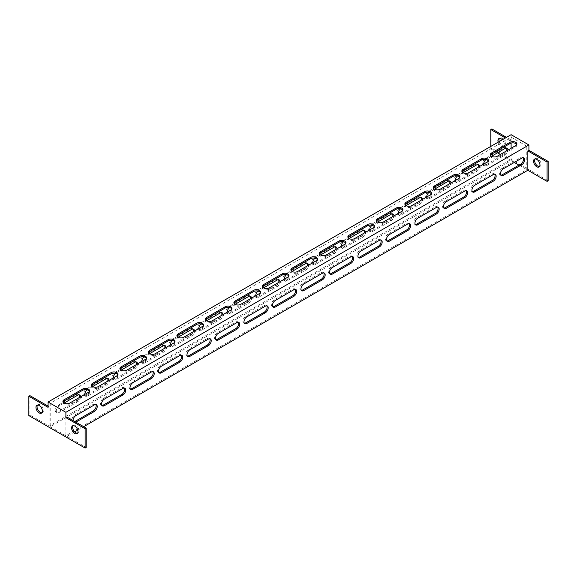 <?xml version="1.0" encoding="UTF-8"?>
<svg xmlns="http://www.w3.org/2000/svg" width="577" height="577" viewBox="0 0 577 577"><rect width="100%" height="100%" fill="white"/><g stroke="black" fill="none" stroke-linecap="round" stroke-linejoin="round"><path stroke-width="0.43" stroke-dasharray="2.88 2.16" d="M37.512 405.083A4.537 2.618 60 0 1 37.981 404.665A4.537 2.618 60 0 1 40.246 404.888A4.537 2.618 60 0 1 43.21 408.884A4.537 2.618 60 0 1 42.518 412.519A4.537 2.618 60 0 1 41.919 412.714M498.16 142.158A4.537 2.618 -120 0 0 501.132 146.197A4.537 2.618 -120 0 0 503.404 146.428A4.537 2.618 -120 0 0 502.329 139.757M499.228 141.545A4.537 2.618 -120 0 0 502.206 145.584A4.537 2.618 -120 0 0 504.471 145.808A4.537 2.618 -120 0 0 505.163 142.173A4.537 2.618 -120 0 0 502.206 138.184A4.537 2.618 -120 0 0 499.934 137.953A4.537 2.618 -120 0 0 499.466 138.379M73.128 425.646A4.537 2.618 60 0 1 73.596 425.227A4.537 2.618 60 0 1 75.868 425.451A4.537 2.618 60 0 1 78.825 429.447A4.537 2.618 60 0 1 78.133 433.082A4.537 2.618 60 0 1 77.534 433.277M539.488 166.573A4.537 2.618 -120 0 0 540.086 166.371A4.537 2.618 -120 0 0 540.786 162.743A4.537 2.618 -120 0 0 537.822 158.747A4.537 2.618 -120 0 0 535.557 158.524A4.537 2.618 -120 0 0 535.081 158.942M63.073 402.01A4.032 2.33 0 0 0 62.929 402.623A4.032 2.33 0 0 0 64.112 404.275A4.032 2.33 0 0 0 69.81 404.275L88.331 393.579A4.032 2.33 0 0 0 89.514 391.934A4.032 2.33 0 0 0 89.37 391.314M91.57 385.559A4.032 2.33 0 0 0 91.426 386.179A4.032 2.33 0 0 0 92.608 387.823A4.032 2.33 0 0 0 98.306 387.823L116.828 377.127A4.032 2.33 0 0 0 118.004 375.483A4.032 2.33 0 0 0 117.859 374.87M120.059 369.107A4.032 2.33 0 0 0 119.915 369.727A4.032 2.33 0 0 0 121.098 371.372A4.032 2.33 0 0 0 126.796 371.372L145.317 360.675A4.032 2.33 0 0 0 146.5 359.031A4.032 2.33 0 0 0 146.356 358.418M148.556 352.655A4.032 2.33 0 0 0 148.412 353.275A4.032 2.33 0 0 0 149.594 354.92A4.032 2.33 0 0 0 155.292 354.92L173.814 344.224A4.032 2.33 0 0 0 174.99 342.579A4.032 2.33 0 0 0 174.845 341.966M177.052 336.203A4.032 2.33 0 0 0 176.908 336.824A4.032 2.33 0 0 0 178.084 338.468A4.032 2.33 0 0 0 183.782 338.468L202.303 327.779A4.032 2.33 0 0 0 203.486 326.128A4.032 2.33 0 0 0 203.342 325.515M205.542 319.759A4.032 2.33 0 0 0 205.398 320.372A4.032 2.33 0 0 0 206.58 322.016A4.032 2.33 0 0 0 212.278 322.016L230.8 311.328A4.032 2.33 0 0 0 231.983 309.683A4.032 2.33 0 0 0 231.839 309.063M234.038 303.307A4.032 2.33 0 0 0 233.894 303.92A4.032 2.33 0 0 0 235.077 305.565A4.032 2.33 0 0 0 240.775 305.565L259.297 294.876A4.032 2.33 0 0 0 260.472 293.231A4.032 2.33 0 0 0 260.328 292.611M262.535 286.856A4.032 2.33 0 0 0 262.391 287.469A4.032 2.33 0 0 0 263.566 289.12A4.032 2.33 0 0 0 269.264 289.12L287.786 278.424A4.032 2.33 0 0 0 288.969 276.78A4.032 2.33 0 0 0 288.825 276.159M291.024 270.404A4.032 2.33 0 0 0 290.88 271.024A4.032 2.33 0 0 0 292.063 272.669A4.032 2.33 0 0 0 297.761 272.669L316.283 261.972A4.032 2.33 0 0 0 317.458 260.328A4.032 2.33 0 0 0 317.314 259.708M319.521 253.952A4.032 2.33 0 0 0 319.377 254.572A4.032 2.33 0 0 0 320.552 256.217A4.032 2.33 0 0 0 326.257 256.217L344.772 245.521A4.032 2.33 0 0 0 345.955 243.876A4.032 2.33 0 0 0 345.811 243.263M348.01 237.5A4.032 2.33 0 0 0 347.866 238.121A4.032 2.33 0 0 0 349.049 239.765A4.032 2.33 0 0 0 354.747 239.765L373.269 229.069A4.032 2.33 0 0 0 374.451 227.425A4.032 2.33 0 0 0 374.307 226.811M376.507 221.049A4.032 2.33 0 0 0 376.363 221.669A4.032 2.33 0 0 0 377.546 223.313A4.032 2.33 0 0 0 383.243 223.313L401.765 212.617A4.032 2.33 0 0 0 402.941 210.973A4.032 2.33 0 0 0 402.796 210.36M405.004 204.604A4.032 2.33 0 0 0 404.859 205.217A4.032 2.33 0 0 0 406.035 206.862A4.032 2.33 0 0 0 411.733 206.862L430.254 196.173A4.032 2.33 0 0 0 431.437 194.528A4.032 2.33 0 0 0 431.293 193.908M433.493 188.152A4.032 2.33 0 0 0 433.349 188.766A4.032 2.33 0 0 0 434.531 190.41A4.032 2.33 0 0 0 440.229 190.41L458.751 179.721A4.032 2.33 0 0 0 459.934 178.077A4.032 2.33 0 0 0 459.79 177.456M461.989 171.701A4.032 2.33 0 0 0 461.845 172.314A4.032 2.33 0 0 0 463.028 173.958A4.032 2.33 0 0 0 468.726 173.958L487.248 163.269A4.032 2.33 0 0 0 488.423 161.625A4.032 2.33 0 0 0 488.279 161.005M490.486 155.249A4.032 2.33 0 0 0 490.342 155.862A4.032 2.33 0 0 0 491.517 157.514A4.032 2.33 0 0 0 497.215 157.514L515.737 146.818A4.032 2.33 0 0 0 516.92 145.173A4.032 2.33 0 0 0 516.776 144.553M79.056 394.841A4.032 2.33 120 0 0 78.595 394.408A4.032 2.33 120 0 0 76.575 394.61L58.053 405.299A4.032 2.33 120 0 0 55.421 408.848A4.032 2.33 120 0 0 56.041 412.079A4.032 2.33 120 0 0 58.053 411.884L76.575 401.188A4.032 2.33 120 0 0 79.222 397.603M107.546 378.389A4.032 2.33 120 0 0 107.084 377.957A4.032 2.33 120 0 0 105.072 378.159L86.55 388.848A4.032 2.33 120 0 0 83.917 392.403A4.032 2.33 120 0 0 84.538 395.627A4.032 2.33 120 0 0 86.55 395.433L105.072 384.736A4.032 2.33 120 0 0 107.711 381.152M136.042 361.938A4.032 2.33 120 0 0 135.581 361.505A4.032 2.33 120 0 0 133.568 361.707L115.047 372.396A4.032 2.33 120 0 0 112.414 375.952A4.032 2.33 120 0 0 113.027 379.176A4.032 2.33 120 0 0 115.047 378.981L133.568 368.285A4.032 2.33 120 0 0 136.208 364.707M164.539 345.486A4.032 2.33 120 0 0 164.07 345.053A4.032 2.33 120 0 0 162.058 345.255L143.536 355.951A4.032 2.33 120 0 0 140.903 359.5A4.032 2.33 120 0 0 141.524 362.731A4.032 2.33 120 0 0 143.536 362.529L162.058 351.833A4.032 2.33 120 0 0 164.697 348.256M193.028 329.041A4.032 2.33 120 0 0 192.567 328.601A4.032 2.33 120 0 0 190.554 328.803L172.033 339.5A4.032 2.33 120 0 0 169.4 343.048A4.032 2.33 120 0 0 170.02 346.279A4.032 2.33 120 0 0 172.033 346.077L190.554 335.381A4.032 2.33 120 0 0 193.194 331.804M221.525 312.59A4.032 2.33 120 0 0 221.063 312.157A4.032 2.33 120 0 0 219.044 312.352L200.522 323.048A4.032 2.33 120 0 0 197.889 326.596A4.032 2.33 120 0 0 198.51 329.828A4.032 2.33 120 0 0 200.522 329.626L219.044 318.937A4.032 2.33 120 0 0 221.691 315.352M250.014 296.138A4.032 2.33 120 0 0 249.552 295.705A4.032 2.33 120 0 0 247.54 295.9L229.019 306.596A4.032 2.33 120 0 0 226.386 310.145A4.032 2.33 120 0 0 227.006 313.376A4.032 2.33 120 0 0 229.019 313.174L247.54 302.485A4.032 2.33 120 0 0 250.18 298.9M278.511 279.686A4.032 2.33 120 0 0 278.049 279.254A4.032 2.33 120 0 0 276.037 279.456L257.515 290.144A4.032 2.33 120 0 0 254.883 293.693A4.032 2.33 120 0 0 255.496 296.924A4.032 2.33 120 0 0 257.515 296.722L276.037 286.033A4.032 2.33 120 0 0 278.677 282.449M307.007 263.235A4.032 2.33 120 0 0 306.546 262.802A4.032 2.33 120 0 0 304.526 263.004L286.004 273.693A4.032 2.33 120 0 0 283.372 277.248A4.032 2.33 120 0 0 283.992 280.472A4.032 2.33 120 0 0 286.004 280.278L304.526 269.582A4.032 2.33 120 0 0 307.166 265.997M335.497 246.783A4.032 2.33 120 0 0 335.035 246.35A4.032 2.33 120 0 0 333.023 246.552L314.501 257.241A4.032 2.33 120 0 0 311.868 260.797A4.032 2.33 120 0 0 312.489 264.021A4.032 2.33 120 0 0 314.501 263.826L333.023 253.13A4.032 2.33 120 0 0 335.663 249.552M363.993 230.331A4.032 2.33 120 0 0 363.532 229.898A4.032 2.33 120 0 0 361.512 230.1L342.998 240.789A4.032 2.33 120 0 0 340.365 244.345A4.032 2.33 120 0 0 340.978 247.576A4.032 2.33 120 0 0 342.998 247.374L361.512 236.678A4.032 2.33 120 0 0 364.159 233.101M392.483 213.879A4.032 2.33 120 0 0 392.021 213.447A4.032 2.33 120 0 0 390.009 213.649L371.487 224.345A4.032 2.33 120 0 0 368.854 227.893A4.032 2.33 120 0 0 369.475 231.125A4.032 2.33 120 0 0 371.487 230.923L390.009 220.226A4.032 2.33 120 0 0 392.648 216.649M420.979 197.435A4.032 2.33 120 0 0 420.518 196.995A4.032 2.33 120 0 0 418.505 197.197L399.984 207.893A4.032 2.33 120 0 0 397.351 211.442A4.032 2.33 120 0 0 397.964 214.673A4.032 2.33 120 0 0 399.984 214.471L418.505 203.782A4.032 2.33 120 0 0 421.145 200.197M449.476 180.983A4.032 2.33 120 0 0 449.014 180.551A4.032 2.33 120 0 0 446.995 180.745L428.473 191.441A4.032 2.33 120 0 0 425.84 194.99A4.032 2.33 120 0 0 426.461 198.221A4.032 2.33 120 0 0 428.473 198.019L446.995 187.33A4.032 2.33 120 0 0 449.642 183.746M477.965 164.532A4.032 2.33 120 0 0 477.504 164.099A4.032 2.33 120 0 0 475.491 164.294L456.97 174.99A4.032 2.33 120 0 0 454.337 178.538A4.032 2.33 120 0 0 454.957 181.769A4.032 2.33 120 0 0 456.97 181.567L475.491 170.879A4.032 2.33 120 0 0 478.131 167.294M506.462 148.08A4.032 2.33 120 0 0 506 147.647A4.032 2.33 120 0 0 503.988 147.849L485.466 158.538A4.032 2.33 120 0 0 482.834 162.087A4.032 2.33 120 0 0 483.447 165.318A4.032 2.33 120 0 0 485.466 165.116L503.988 154.427A4.032 2.33 120 0 0 506.628 150.842M511.107 134.686L511.107 140.031L506.476 137.362M29.917 395.634L29.917 414.964L49.153 426.071L510.039 159.98L510.039 140.651L511.107 140.031M49.153 426.071L49.153 406.742L48.086 407.355M64.112 403.042L59.128 405.919A4.032 2.33 120 0 0 56.496 409.468A4.032 2.33 120 0 0 57.109 412.699A4.032 2.33 120 0 0 59.128 412.497L77.643 401.801A4.032 2.33 120 0 0 80.491 396.868M84.769 394.401A4.032 2.33 120 0 0 85.605 396.248A4.032 2.33 120 0 0 87.617 396.046L106.139 385.357A4.032 2.33 120 0 0 108.988 380.416M92.608 386.59L87.617 389.468A4.032 2.33 120 0 0 87.12 389.807M113.265 377.949A4.032 2.33 120 0 0 114.095 379.796A4.032 2.33 120 0 0 116.114 379.594L134.636 368.905A4.032 2.33 120 0 0 137.485 363.964M121.098 370.138L116.114 373.016A4.032 2.33 120 0 0 115.609 373.355M141.754 361.498A4.032 2.33 120 0 0 142.591 363.344A4.032 2.33 120 0 0 144.603 363.142L163.125 352.453A4.032 2.33 120 0 0 165.974 347.52M149.594 353.687L144.603 356.564A4.032 2.33 120 0 0 144.106 356.903M170.251 345.046A4.032 2.33 120 0 0 171.088 346.892A4.032 2.33 120 0 0 173.1 346.698L191.622 336.002A4.032 2.33 120 0 0 194.471 331.068M178.084 337.235L173.1 340.113A4.032 2.33 120 0 0 172.595 340.459M198.748 328.601A4.032 2.33 120 0 0 199.577 330.441A4.032 2.33 120 0 0 201.597 330.246L220.118 319.55A4.032 2.33 120 0 0 222.967 314.616M206.58 320.783L201.597 323.661A4.032 2.33 120 0 0 201.092 324.007M227.237 312.15A4.032 2.33 120 0 0 228.074 313.996A4.032 2.33 120 0 0 230.086 313.794L248.608 303.098A4.032 2.33 120 0 0 251.457 298.165M235.077 304.331L230.086 307.209A4.032 2.33 120 0 0 229.588 307.555M255.734 295.698A4.032 2.33 120 0 0 256.57 297.544A4.032 2.33 120 0 0 258.583 297.343L277.104 286.646A4.032 2.33 120 0 0 279.953 281.713M263.566 287.88L258.583 290.765A4.032 2.33 120 0 0 258.078 291.104M284.223 279.246A4.032 2.33 120 0 0 285.06 281.093A4.032 2.33 120 0 0 287.072 280.891L305.594 270.202A4.032 2.33 120 0 0 308.443 265.261M292.063 271.435L287.072 274.313A4.032 2.33 120 0 0 286.574 274.652M312.72 262.795A4.032 2.33 120 0 0 313.556 264.641A4.032 2.33 120 0 0 315.569 264.439L334.09 253.75A4.032 2.33 120 0 0 336.939 248.81M320.552 254.984L315.569 257.861A4.032 2.33 120 0 0 315.071 258.2M341.216 246.343A4.032 2.33 120 0 0 342.046 248.189A4.032 2.33 120 0 0 344.065 247.987L362.587 237.298A4.032 2.33 120 0 0 365.436 232.365M349.049 238.532L344.065 241.41A4.032 2.33 120 0 0 343.56 241.749M369.706 229.891A4.032 2.33 120 0 0 370.542 231.738A4.032 2.33 120 0 0 372.554 231.536L391.076 220.847A4.032 2.33 120 0 0 393.925 215.913M377.546 222.08L372.554 224.958A4.032 2.33 120 0 0 372.057 225.297M398.202 213.447A4.032 2.33 120 0 0 399.039 215.286A4.032 2.33 120 0 0 401.051 215.091L419.573 204.395A4.032 2.33 120 0 0 422.422 199.462M406.035 205.628L401.051 208.506A4.032 2.33 120 0 0 400.546 208.852M426.691 196.995A4.032 2.33 120 0 0 427.528 198.834A4.032 2.33 120 0 0 429.548 198.639L448.062 187.943A4.032 2.33 120 0 0 450.918 183.01M434.531 189.177L429.548 192.054A4.032 2.33 120 0 0 429.043 192.401M455.188 180.543A4.032 2.33 120 0 0 456.025 182.39A4.032 2.33 120 0 0 458.037 182.188L476.559 171.492A4.032 2.33 120 0 0 479.408 166.558M463.028 172.725L458.037 175.61A4.032 2.33 120 0 0 457.539 175.949M483.685 164.092A4.032 2.33 120 0 0 484.514 165.938A4.032 2.33 120 0 0 486.534 165.736L505.055 155.04A4.032 2.33 120 0 0 507.904 150.107M491.517 156.28L486.534 159.158A4.032 2.33 120 0 0 486.029 159.497M511.107 148.26L511.107 160.594L50.221 426.684L50.221 403.244L511.107 137.153L511.107 143.089M50.221 403.244L65.893 412.295L526.779 146.197L511.107 137.153M72.781 421.744L73.849 422.364A4.032 2.33 -60 0 0 75.868 422.162L74.794 421.549A4.032 2.33 -60 0 1 72.781 421.744A4.032 2.33 -60 0 1 72.161 418.513A4.032 2.33 -60 0 1 74.794 414.964L93.315 404.275A4.032 2.33 -60 0 1 95.335 404.073A4.032 2.33 -60 0 1 95.796 404.506M101.884 405.48A4.032 2.33 -60 0 1 101.278 405.292A4.032 2.33 -60 0 1 100.658 402.068A4.032 2.33 -60 0 1 103.29 398.512L121.812 387.823A4.032 2.33 -60 0 1 123.824 387.621A4.032 2.33 -60 0 1 124.286 388.054M130.373 389.028A4.032 2.33 -60 0 1 129.767 388.84A4.032 2.33 -60 0 1 129.154 385.616A4.032 2.33 -60 0 1 131.787 382.061L150.308 371.372A4.032 2.33 -60 0 1 152.321 371.17A4.032 2.33 -60 0 1 152.782 371.602M158.87 372.576A4.032 2.33 -60 0 1 158.264 372.396A4.032 2.33 -60 0 1 157.644 369.165A4.032 2.33 -60 0 1 160.276 365.616L178.798 354.92A4.032 2.33 -60 0 1 180.81 354.718A4.032 2.33 -60 0 1 181.279 355.151M187.366 356.124A4.032 2.33 -60 0 1 186.753 355.944A4.032 2.33 -60 0 1 186.14 352.713A4.032 2.33 -60 0 1 188.773 349.164L207.294 338.468A4.032 2.33 -60 0 1 209.307 338.266A4.032 2.33 -60 0 1 209.768 338.706M215.856 339.673A4.032 2.33 -60 0 1 215.25 339.492A4.032 2.33 -60 0 1 214.63 336.261A4.032 2.33 -60 0 1 217.262 332.713L235.784 322.016A4.032 2.33 -60 0 1 237.803 321.822A4.032 2.33 -60 0 1 238.265 322.255M244.352 323.221A4.032 2.33 -60 0 1 243.746 323.041A4.032 2.33 -60 0 1 243.126 319.809A4.032 2.33 -60 0 1 245.759 316.261L264.28 305.565A4.032 2.33 -60 0 1 266.293 305.37A4.032 2.33 -60 0 1 266.754 305.803M272.842 306.776A4.032 2.33 -60 0 1 272.236 306.589A4.032 2.33 -60 0 1 271.623 303.358A4.032 2.33 -60 0 1 274.255 299.809L292.777 289.12A4.032 2.33 -60 0 1 294.789 288.918A4.032 2.33 -60 0 1 295.251 289.351M301.338 290.325A4.032 2.33 -60 0 1 300.732 290.137A4.032 2.33 -60 0 1 300.112 286.913A4.032 2.33 -60 0 1 302.745 283.357L321.266 272.669A4.032 2.33 -60 0 1 323.286 272.467A4.032 2.33 -60 0 1 323.747 272.899M329.835 273.873A4.032 2.33 -60 0 1 329.229 273.686A4.032 2.33 -60 0 1 328.609 270.462A4.032 2.33 -60 0 1 331.241 266.906L349.763 256.217A4.032 2.33 -60 0 1 351.775 256.015A4.032 2.33 -60 0 1 352.237 256.448M358.324 257.421A4.032 2.33 -60 0 1 357.718 257.241A4.032 2.33 -60 0 1 357.105 254.01A4.032 2.33 -60 0 1 359.738 250.454L378.252 239.765A4.032 2.33 -60 0 1 380.272 239.563A4.032 2.33 -60 0 1 380.733 239.996M386.821 240.97A4.032 2.33 -60 0 1 386.215 240.789A4.032 2.33 -60 0 1 385.595 237.558A4.032 2.33 -60 0 1 388.227 234.01L406.749 223.313A4.032 2.33 -60 0 1 408.761 223.111A4.032 2.33 -60 0 1 409.223 223.544M415.317 224.518A4.032 2.33 -60 0 1 414.704 224.338A4.032 2.33 -60 0 1 414.091 221.106A4.032 2.33 -60 0 1 416.724 217.558L435.246 206.862A4.032 2.33 -60 0 1 437.258 206.667A4.032 2.33 -60 0 1 437.719 207.1M443.807 208.066A4.032 2.33 -60 0 1 443.201 207.886A4.032 2.33 -60 0 1 442.581 204.655A4.032 2.33 -60 0 1 445.213 201.106L463.735 190.41A4.032 2.33 -60 0 1 465.754 190.215A4.032 2.33 -60 0 1 466.216 190.648M472.303 191.614A4.032 2.33 -60 0 1 471.697 191.434A4.032 2.33 -60 0 1 471.077 188.203A4.032 2.33 -60 0 1 473.71 184.654L492.231 173.958A4.032 2.33 -60 0 1 494.244 173.764A4.032 2.33 -60 0 1 494.705 174.196M500.793 175.17A4.032 2.33 -60 0 1 500.187 174.982A4.032 2.33 -60 0 1 499.574 171.751A4.032 2.33 -60 0 1 502.206 168.203L520.728 157.514A4.032 2.33 -60 0 1 522.74 157.312A4.032 2.33 -60 0 1 523.202 157.745M65.893 412.295L65.893 435.736L526.779 169.645L526.779 146.197M511.107 160.594L514.316 162.447M518.947 165.123L526.779 169.645M50.221 426.684L65.893 435.736M490.803 146.407L490.803 148.873L491.878 148.26L548.15 180.745M66.961 417.02L66.961 436.349L74.671 431.899M77.772 430.11L83.701 426.684M66.961 436.349L86.197 447.456M29.917 414.964L28.85 415.584M490.803 148.873L497.576 152.782M500.425 154.427L510.039 159.98M73.849 422.364A4.032 2.33 -60 0 1 73.012 420.518M491.878 128.931L491.878 148.26M49.153 406.742L48.086 406.121M510.039 140.651L505.409 137.975M69.81 404.275L69.81 403.042M98.306 387.823L98.306 386.59M126.796 371.372L126.796 370.138M155.292 354.92L155.292 353.687M183.782 338.468L183.782 337.235M212.278 322.016L212.278 320.783M240.775 305.565L240.775 304.331M269.264 289.12L269.264 287.88M297.761 272.669L297.761 271.435M326.257 256.217L326.257 254.984M354.747 239.765L354.747 238.532M383.243 223.313L383.243 222.08M411.733 206.862L411.733 205.628M440.229 190.41L440.229 189.177M468.726 173.958L468.726 172.725M497.215 157.514L497.215 156.273M515.737 146.818L515.737 145.584M520.728 157.514L521.796 158.127M502.206 168.203L503.274 168.823M503.988 147.849L505.055 148.462M503.988 154.427L505.055 155.04M485.466 165.116L486.534 165.736M485.466 158.538L486.534 159.158M487.248 163.269L487.248 162.036M458.751 179.721L458.751 178.488M430.254 196.173L430.254 194.939M401.765 212.617L401.765 211.384M373.269 229.069L373.269 227.836M344.772 245.521L344.772 244.287M316.283 261.972L316.283 260.739M287.786 278.424L287.786 277.191M259.297 294.876L259.297 293.643M230.8 311.328L230.8 310.094M202.303 327.779L202.303 326.539M173.814 344.224L173.814 342.99M145.317 360.675L145.317 359.442M116.828 377.127L116.828 375.894M88.331 393.579L88.331 392.346M492.231 173.958L493.299 174.579M473.71 184.654L474.777 185.275M475.491 164.294L476.559 164.914M475.491 170.879L476.559 171.492M456.97 181.567L458.037 182.188M456.97 174.99L458.037 175.61M463.735 190.41L464.802 191.03M445.213 201.106L446.288 201.719M446.995 180.745L448.062 181.366M446.995 187.33L448.062 187.943M428.473 198.019L429.548 198.639M428.473 191.441L429.548 192.054M435.246 206.862L436.313 207.482M416.724 217.558L417.791 218.171M418.505 197.197L419.573 197.817M418.505 203.782L419.573 204.395M399.984 214.471L401.051 215.091M399.984 207.893L401.051 208.506M406.749 223.313L407.816 223.934M388.227 234.01L389.295 234.623M390.009 213.649L391.076 214.269M390.009 220.226L391.076 220.847M371.487 230.923L372.554 231.536M371.487 224.345L372.554 224.958M378.252 239.765L379.327 240.378M359.738 250.454L360.805 251.074M361.512 230.1L362.587 230.713M361.512 236.678L362.587 237.298M342.998 247.374L344.065 247.987M342.998 240.789L344.065 241.41M349.763 256.217L350.83 256.83M331.241 266.906L332.309 267.526M333.023 246.552L334.09 247.165M333.023 253.13L334.09 253.75M314.501 263.826L315.569 264.439M314.501 257.241L315.569 257.861M321.266 272.669L322.334 273.282M302.745 283.357L303.812 283.978M304.526 263.004L305.594 263.617M304.526 269.582L305.594 270.202M286.004 280.278L287.072 280.891M286.004 273.693L287.072 274.313M292.777 289.12L293.844 289.733M274.255 299.809L275.323 300.429M276.037 279.456L277.104 280.069M276.037 286.033L277.104 286.646M257.515 296.722L258.583 297.343M257.515 290.144L258.583 290.765M264.28 305.565L265.348 306.185M245.759 316.261L246.826 316.874M247.54 295.9L248.608 296.52M247.54 302.485L248.608 303.098M229.019 313.174L230.086 313.794M229.019 306.596L230.086 307.209M235.784 322.016L236.858 322.637M217.262 332.713L218.337 333.326M219.044 312.352L220.118 312.972M219.044 318.937L220.118 319.55M200.522 329.626L201.597 330.246M200.522 323.048L201.597 323.661M207.294 338.468L208.362 339.088M188.773 349.164L189.84 349.777M190.554 328.803L191.622 329.424M190.554 335.381L191.622 336.002M172.033 346.077L173.1 346.698M172.033 339.5L173.1 340.113M178.798 354.92L179.865 355.54M160.276 365.616L161.344 366.229M162.058 345.255L163.125 345.875M162.058 351.833L163.125 352.453M143.536 362.529L144.603 363.142M143.536 355.951L144.603 356.564M150.308 371.372L151.376 371.985M131.787 382.061L132.854 382.681M133.568 361.707L134.636 362.32M133.568 368.285L134.636 368.905M115.047 378.981L116.114 379.594M115.047 372.396L116.114 373.016M121.812 387.823L122.879 388.436M103.29 398.512L104.358 399.133M105.072 378.159L106.139 378.772M105.072 384.736L106.139 385.357M86.55 395.433L87.617 396.046M86.55 388.848L87.617 389.468M93.315 404.275L94.383 404.888M74.794 414.964L75.868 415.584M76.575 394.61L77.643 395.223M76.575 401.188L77.643 401.801M58.053 411.884L59.128 412.497M58.053 405.299L59.128 405.919M37.981 404.665L36.914 405.285M499.934 137.953L498.867 138.574M73.596 425.227L72.529 425.848M535.557 158.524L534.482 159.137M490.342 155.862L490.342 154.629M516.92 145.173L516.92 143.94M500.187 174.982L501.254 175.603M522.74 157.312L523.808 157.925M506 147.647L507.068 148.26M483.447 165.318L484.514 165.938M461.845 172.314L461.845 171.08M488.423 161.625L488.423 160.392M459.934 178.077L459.934 176.843M433.349 188.766L433.349 187.532M431.437 194.528L431.437 193.288M404.859 205.217L404.859 203.984M402.941 210.973L402.941 209.739M376.363 221.669L376.363 220.436M374.451 227.425L374.451 226.191M347.866 238.121L347.866 236.887M345.955 243.876L345.955 242.643M319.377 254.572L319.377 253.339M317.458 260.328L317.458 259.095M290.88 271.024L290.88 269.784M288.969 276.78L288.969 275.546M262.391 287.469L262.391 286.235M260.472 293.231L260.472 291.998M233.894 303.92L233.894 302.687M231.983 309.683L231.983 308.45M205.398 320.372L205.398 319.139M203.486 326.128L203.486 324.894M176.908 336.824L176.908 335.59M174.99 342.579L174.99 341.346M148.412 353.275L148.412 352.042M146.5 359.031L146.5 357.798M119.915 369.727L119.915 368.494M118.004 375.483L118.004 374.249M91.426 386.179L91.426 384.946M89.514 391.934L89.514 390.701M62.929 402.623L62.929 401.39M471.697 191.434L472.765 192.054M494.244 173.764L495.311 174.377M477.504 164.099L478.571 164.712M454.957 181.769L456.025 182.39M443.201 207.886L444.268 208.499M465.754 190.215L466.822 190.828M449.014 180.551L450.082 181.164M426.461 198.221L427.528 198.834M414.704 224.338L415.779 224.951M437.258 206.667L438.325 207.28M420.518 196.995L421.585 197.615M397.964 214.673L399.039 215.286M386.215 240.789L387.282 241.402M408.761 223.111L409.836 223.732M392.021 213.447L393.096 214.067M369.475 231.125L370.542 231.738M357.718 257.241L358.786 257.854M380.272 239.563L381.339 240.183M363.532 229.898L364.599 230.519M340.978 247.576L342.046 248.189M329.229 273.686L330.296 274.306M351.775 256.015L352.843 256.635M335.035 246.35L336.102 246.97M312.489 264.021L313.556 264.641M300.732 290.137L301.8 290.758M323.286 272.467L324.353 273.087M306.546 262.802L307.613 263.422M283.992 280.472L285.06 281.093M272.236 306.589L273.303 307.209M294.789 288.918L295.857 289.531M278.049 279.254L279.117 279.867M255.496 296.924L256.57 297.544M243.746 323.041L244.814 323.661M266.293 305.37L267.36 305.983M249.552 295.705L250.62 296.318M227.006 313.376L228.074 313.996M215.25 339.492L216.317 340.105M237.803 321.822L238.871 322.435M221.063 312.157L222.131 312.77M198.51 329.828L199.577 330.441M186.753 355.944L187.828 356.557M209.307 338.266L210.374 338.887M192.567 328.601L193.634 329.222M170.02 346.279L171.088 346.892M158.264 372.396L159.331 373.009M180.81 354.718L181.885 355.338M164.07 345.053L165.145 345.673M141.524 362.731L142.591 363.344M129.767 388.84L130.835 389.461M152.321 371.17L153.388 371.79M135.581 361.505L136.648 362.125M113.027 379.176L114.095 379.796M101.278 405.292L102.345 405.912M123.824 387.621L124.892 388.242M107.084 377.957L108.151 378.577M84.538 395.627L85.605 396.248M95.335 404.073L96.402 404.686M78.595 394.408L79.662 395.021M56.041 412.079L57.109 412.699M540.086 166.371L539.019 166.991M78.133 433.082L77.066 433.695M504.471 145.808L503.404 146.428M42.518 412.519L41.443 413.132"/><path stroke-width="0.87" d="M39.178 405.508A4.537 2.618 -120 0 0 36.914 405.285A4.537 2.618 -120 0 0 36.214 408.913A4.537 2.618 -120 0 0 39.178 412.908A4.537 2.618 -120 0 0 41.443 413.132A4.537 2.618 -120 0 0 42.143 409.504A4.537 2.618 -120 0 0 39.178 405.508M41.919 412.714A4.537 2.618 60 0 1 40.246 412.295A4.537 2.618 60 0 1 37.455 408.79A4.537 2.618 60 0 1 37.512 405.083M502.329 139.757A4.537 2.618 -120 0 0 501.132 138.797A4.537 2.618 -120 0 0 498.867 138.574A4.537 2.618 -120 0 0 498.16 142.158M499.466 138.379A4.537 2.618 -120 0 0 499.228 141.545M74.794 426.071A4.537 2.618 -120 0 0 72.529 425.848A4.537 2.618 -120 0 0 71.836 429.476A4.537 2.618 -120 0 0 74.794 433.471A4.537 2.618 -120 0 0 77.066 433.695A4.537 2.618 -120 0 0 77.758 430.067A4.537 2.618 -120 0 0 74.794 426.071M77.534 433.277A4.537 2.618 60 0 1 75.868 432.858A4.537 2.618 60 0 1 73.07 429.353A4.537 2.618 60 0 1 73.128 425.646M536.754 159.36A4.537 2.618 -120 0 0 534.482 159.137A4.537 2.618 -120 0 0 533.79 162.772A4.537 2.618 -120 0 0 536.754 166.767A4.537 2.618 -120 0 0 539.019 166.991A4.537 2.618 -120 0 0 539.711 163.356A4.537 2.618 -120 0 0 536.754 159.36M535.081 158.942A4.537 2.618 -120 0 0 535.023 162.642A4.537 2.618 -120 0 0 537.822 166.147A4.537 2.618 -120 0 0 539.488 166.573M64.112 403.042A4.032 2.33 0 0 0 69.81 403.042L88.331 392.346A4.032 2.33 0 0 0 89.514 390.701A4.032 2.33 0 0 0 87.026 388.552A4.032 2.33 0 0 0 82.634 389.057L64.112 399.746A4.032 2.33 0 0 0 62.929 401.39A4.032 2.33 0 0 0 64.112 403.042L77.643 395.223A4.032 2.33 120 0 1 79.662 395.021A4.032 2.33 120 0 1 80.491 396.868M92.608 386.59A4.032 2.33 0 0 0 98.306 386.59L116.828 375.894A4.032 2.33 0 0 0 118.004 374.249A4.032 2.33 0 0 0 115.515 372.1A4.032 2.33 0 0 0 111.123 372.605L92.608 383.294A4.032 2.33 0 0 0 91.426 384.946A4.032 2.33 0 0 0 92.608 386.59L106.139 378.772A4.032 2.33 120 0 1 108.151 378.577A4.032 2.33 120 0 1 108.988 380.416M121.098 370.138A4.032 2.33 0 0 0 126.796 370.138L145.317 359.442A4.032 2.33 0 0 0 146.5 357.798A4.032 2.33 0 0 0 144.012 355.648A4.032 2.33 0 0 0 139.62 356.153L121.098 366.849A4.032 2.33 0 0 0 119.915 368.494A4.032 2.33 0 0 0 121.098 370.138L134.636 362.32A4.032 2.33 120 0 1 136.648 362.125A4.032 2.33 120 0 1 137.485 363.964M149.594 353.687A4.032 2.33 0 0 0 155.292 353.687L173.814 342.99A4.032 2.33 0 0 0 174.99 341.346A4.032 2.33 0 0 0 172.509 339.197A4.032 2.33 0 0 0 168.116 339.702L149.594 350.398A4.032 2.33 0 0 0 148.412 352.042A4.032 2.33 0 0 0 149.594 353.687L163.125 345.875A4.032 2.33 120 0 1 165.145 345.673A4.032 2.33 120 0 1 165.974 347.52M178.084 337.235A4.032 2.33 0 0 0 183.782 337.235L202.303 326.539A4.032 2.33 0 0 0 203.486 324.894A4.032 2.33 0 0 0 200.998 322.745A4.032 2.33 0 0 0 196.606 323.25L178.084 333.946A4.032 2.33 0 0 0 176.908 335.59A4.032 2.33 0 0 0 178.084 337.235L191.622 329.424A4.032 2.33 120 0 1 193.634 329.222A4.032 2.33 120 0 1 194.471 331.068M206.58 320.783A4.032 2.33 0 0 0 212.278 320.783L230.8 310.094A4.032 2.33 0 0 0 231.983 308.45A4.032 2.33 0 0 0 229.495 306.3A4.032 2.33 0 0 0 225.102 306.798L206.58 317.494A4.032 2.33 0 0 0 205.398 319.139A4.032 2.33 0 0 0 206.58 320.783L220.118 312.972A4.032 2.33 120 0 1 222.131 312.77A4.032 2.33 120 0 1 222.967 314.616M235.077 304.331A4.032 2.33 0 0 0 240.775 304.331L259.297 293.643A4.032 2.33 0 0 0 260.472 291.998A4.032 2.33 0 0 0 257.984 289.849A4.032 2.33 0 0 0 253.591 290.354L235.077 301.043A4.032 2.33 0 0 0 233.894 302.687A4.032 2.33 0 0 0 235.077 304.331L248.608 296.52A4.032 2.33 120 0 1 250.62 296.318A4.032 2.33 120 0 1 251.457 298.165M263.566 287.88A4.032 2.33 0 0 0 269.264 287.88L287.786 277.191A4.032 2.33 0 0 0 288.969 275.546A4.032 2.33 0 0 0 286.48 273.397A4.032 2.33 0 0 0 282.088 273.902L263.566 284.591A4.032 2.33 0 0 0 262.391 286.235A4.032 2.33 0 0 0 263.566 287.88L277.104 280.069A4.032 2.33 120 0 1 279.117 279.867A4.032 2.33 120 0 1 279.953 281.713M292.063 271.435A4.032 2.33 0 0 0 297.761 271.435L316.283 260.739A4.032 2.33 0 0 0 317.458 259.095A4.032 2.33 0 0 0 314.977 256.945A4.032 2.33 0 0 0 310.585 257.45L292.063 268.139A4.032 2.33 0 0 0 290.88 269.784A4.032 2.33 0 0 0 292.063 271.435L305.594 263.617A4.032 2.33 120 0 1 307.613 263.422A4.032 2.33 120 0 1 308.443 265.261M320.552 254.984A4.032 2.33 0 0 0 326.257 254.984L344.772 244.287A4.032 2.33 0 0 0 345.955 242.643A4.032 2.33 0 0 0 343.466 240.494A4.032 2.33 0 0 0 339.074 240.998L320.552 251.695A4.032 2.33 0 0 0 319.377 253.339A4.032 2.33 0 0 0 320.552 254.984L334.09 247.165A4.032 2.33 120 0 1 336.102 246.97A4.032 2.33 120 0 1 336.939 248.81M349.049 238.532A4.032 2.33 0 0 0 354.747 238.532L373.269 227.836A4.032 2.33 0 0 0 374.451 226.191A4.032 2.33 0 0 0 371.963 224.042A4.032 2.33 0 0 0 367.571 224.547L349.049 235.243A4.032 2.33 0 0 0 347.866 236.887A4.032 2.33 0 0 0 349.049 238.532L362.587 230.713A4.032 2.33 120 0 1 364.599 230.519A4.032 2.33 120 0 1 365.436 232.365M377.546 222.08A4.032 2.33 0 0 0 383.243 222.08L401.765 211.384A4.032 2.33 0 0 0 402.941 209.739A4.032 2.33 0 0 0 400.452 207.59A4.032 2.33 0 0 0 396.067 208.095L377.546 218.791A4.032 2.33 0 0 0 376.363 220.436A4.032 2.33 0 0 0 377.546 222.08L391.076 214.269A4.032 2.33 120 0 1 393.096 214.067A4.032 2.33 120 0 1 393.925 215.913M406.035 205.628A4.032 2.33 0 0 0 411.733 205.628L430.254 194.939A4.032 2.33 0 0 0 431.437 193.288A4.032 2.33 0 0 0 428.949 191.138A4.032 2.33 0 0 0 424.557 191.643L406.035 202.339A4.032 2.33 0 0 0 404.859 203.984A4.032 2.33 0 0 0 406.035 205.628L419.573 197.817A4.032 2.33 120 0 1 421.585 197.615A4.032 2.33 120 0 1 422.422 199.462M434.531 189.177A4.032 2.33 0 0 0 440.229 189.177L458.751 178.488A4.032 2.33 0 0 0 459.934 176.843A4.032 2.33 0 0 0 457.446 174.694A4.032 2.33 0 0 0 453.053 175.192L434.531 185.888A4.032 2.33 0 0 0 433.349 187.532A4.032 2.33 0 0 0 434.531 189.177L448.062 181.366A4.032 2.33 120 0 1 450.082 181.164A4.032 2.33 120 0 1 450.918 183.01M463.028 172.725A4.032 2.33 0 0 0 468.726 172.725L487.248 162.036A4.032 2.33 0 0 0 488.423 160.392A4.032 2.33 0 0 0 485.935 158.242A4.032 2.33 0 0 0 481.543 158.747L463.028 169.436A4.032 2.33 0 0 0 461.845 171.08A4.032 2.33 0 0 0 463.028 172.725L476.559 164.914A4.032 2.33 120 0 1 478.571 164.712A4.032 2.33 120 0 1 479.408 166.558M491.517 156.273A4.032 2.33 0 0 0 497.215 156.273L515.737 145.584A4.032 2.33 0 0 0 516.92 143.94A4.032 2.33 0 0 0 514.432 141.791A4.032 2.33 0 0 0 510.039 142.295L491.517 152.984A4.032 2.33 0 0 0 490.342 154.629A4.032 2.33 0 0 0 491.517 156.273M79.222 397.603A4.032 2.33 120 0 0 79.056 394.841M107.711 381.152A4.032 2.33 120 0 0 107.546 378.389M136.208 364.707A4.032 2.33 120 0 0 136.042 361.938M164.697 348.256A4.032 2.33 120 0 0 164.539 345.486M193.194 331.804A4.032 2.33 120 0 0 193.028 329.041M221.691 315.352A4.032 2.33 120 0 0 221.525 312.59M250.18 298.9A4.032 2.33 120 0 0 250.014 296.138M278.677 282.449A4.032 2.33 120 0 0 278.511 279.686M307.166 265.997A4.032 2.33 120 0 0 307.007 263.235M335.663 249.552A4.032 2.33 120 0 0 335.497 246.783M364.159 233.101A4.032 2.33 120 0 0 363.993 230.331M392.648 216.649A4.032 2.33 120 0 0 392.483 213.879M421.145 200.197A4.032 2.33 120 0 0 420.979 197.435M449.642 183.746A4.032 2.33 120 0 0 449.476 180.983M478.131 167.294A4.032 2.33 120 0 0 477.965 164.532M506.628 150.842A4.032 2.33 120 0 0 506.462 148.08M48.086 402.01L48.086 407.355L28.85 396.255L28.85 415.584L85.122 448.069L86.197 447.456L86.197 428.127L66.961 417.02L65.893 417.64L65.893 412.295L48.086 402.01L511.107 134.686L528.914 144.964L528.914 150.316L527.847 150.929L527.847 170.258L547.083 181.366L548.15 180.745L548.15 161.416L528.914 150.316M87.12 389.807A4.032 2.33 120 0 0 84.769 394.401M115.609 373.355A4.032 2.33 120 0 0 113.265 377.949M144.106 356.903A4.032 2.33 120 0 0 141.754 361.498M172.595 340.459A4.032 2.33 120 0 0 170.251 345.046M201.092 324.007A4.032 2.33 120 0 0 198.748 328.601M229.588 307.555A4.032 2.33 120 0 0 227.237 312.15M258.078 291.104A4.032 2.33 120 0 0 255.734 295.698M286.574 274.652A4.032 2.33 120 0 0 284.223 279.246M315.071 258.2A4.032 2.33 120 0 0 312.72 262.795M343.56 241.749A4.032 2.33 120 0 0 341.216 246.343M372.057 225.297A4.032 2.33 120 0 0 369.706 229.891M400.546 208.852A4.032 2.33 120 0 0 398.202 213.447M429.043 192.401A4.032 2.33 120 0 0 426.691 196.995M457.539 175.949A4.032 2.33 120 0 0 455.188 180.543M507.904 150.107A4.032 2.33 120 0 0 507.068 148.26A4.032 2.33 120 0 0 505.055 148.462L491.517 156.28M486.029 159.497A4.032 2.33 120 0 0 483.685 164.092M511.107 143.089L511.107 148.26M488.279 161.005A4.032 2.33 0 0 0 481.543 159.98L463.028 170.669A4.032 2.33 0 0 0 461.989 171.701M516.776 144.553A4.032 2.33 0 0 0 510.039 143.529L491.517 154.218A4.032 2.33 0 0 0 490.486 155.249M459.79 177.456A4.032 2.33 0 0 0 453.053 176.432L434.531 187.121A4.032 2.33 0 0 0 433.493 188.152M431.293 193.908A4.032 2.33 0 0 0 424.557 192.877L406.035 203.573A4.032 2.33 0 0 0 405.004 204.604M402.796 210.36A4.032 2.33 0 0 0 396.067 209.328L377.546 220.025A4.032 2.33 0 0 0 376.507 221.049M374.307 226.811A4.032 2.33 0 0 0 367.571 225.78L349.049 236.476A4.032 2.33 0 0 0 348.01 237.5M345.811 243.263A4.032 2.33 0 0 0 339.074 242.232L320.552 252.928A4.032 2.33 0 0 0 319.521 253.952M317.314 259.708A4.032 2.33 0 0 0 310.585 258.684L292.063 269.372A4.032 2.33 0 0 0 291.024 270.404M288.825 276.159A4.032 2.33 0 0 0 282.088 275.135L263.566 285.824A4.032 2.33 0 0 0 262.535 286.856M260.328 292.611A4.032 2.33 0 0 0 253.591 291.587L235.077 302.276A4.032 2.33 0 0 0 234.038 303.307M231.839 309.063A4.032 2.33 0 0 0 225.102 308.039L206.58 318.728A4.032 2.33 0 0 0 205.542 319.759M203.342 325.515A4.032 2.33 0 0 0 196.606 324.483L178.084 335.179A4.032 2.33 0 0 0 177.052 336.203M174.845 341.966A4.032 2.33 0 0 0 168.116 340.935L149.594 351.631A4.032 2.33 0 0 0 148.556 352.655M146.356 358.418A4.032 2.33 0 0 0 139.62 357.387L121.098 368.083A4.032 2.33 0 0 0 120.059 369.107M117.859 374.87A4.032 2.33 0 0 0 111.123 373.838L92.608 384.534A4.032 2.33 0 0 0 91.57 385.559M89.37 391.314A4.032 2.33 0 0 0 82.634 390.29L64.112 400.979A4.032 2.33 0 0 0 63.073 402.01M95.796 404.506A4.032 2.33 -60 0 1 93.315 410.853L74.794 421.549M124.286 388.054A4.032 2.33 -60 0 1 121.812 394.401L103.29 405.097A4.032 2.33 -60 0 1 101.884 405.48M152.782 371.602A4.032 2.33 -60 0 1 150.308 377.949L131.787 388.646A4.032 2.33 -60 0 1 130.373 389.028M181.279 355.151A4.032 2.33 -60 0 1 178.798 361.498L160.276 372.194A4.032 2.33 -60 0 1 158.87 372.576M209.768 338.706A4.032 2.33 -60 0 1 207.294 345.046L188.773 355.742A4.032 2.33 -60 0 1 187.366 356.124M238.265 322.255A4.032 2.33 -60 0 1 235.784 328.601L217.262 339.29A4.032 2.33 -60 0 1 215.856 339.673M266.754 305.803A4.032 2.33 -60 0 1 264.28 312.15L245.759 322.839A4.032 2.33 -60 0 1 244.352 323.221M295.251 289.351A4.032 2.33 -60 0 1 292.777 295.698L274.255 306.387A4.032 2.33 -60 0 1 272.842 306.776M323.747 272.899A4.032 2.33 -60 0 1 321.266 279.246L302.745 289.942A4.032 2.33 -60 0 1 301.338 290.325M352.237 256.448A4.032 2.33 -60 0 1 349.763 262.795L331.241 273.491A4.032 2.33 -60 0 1 329.835 273.873M380.733 239.996A4.032 2.33 -60 0 1 378.252 246.343L359.738 257.039A4.032 2.33 -60 0 1 358.324 257.421M409.223 223.544A4.032 2.33 -60 0 1 406.749 229.891L388.227 240.587A4.032 2.33 -60 0 1 386.821 240.97M437.719 207.1A4.032 2.33 -60 0 1 435.246 213.447L416.724 224.136A4.032 2.33 -60 0 1 415.317 224.518M466.216 190.648A4.032 2.33 -60 0 1 463.735 196.995L445.213 207.684A4.032 2.33 -60 0 1 443.807 208.066M494.705 174.196A4.032 2.33 -60 0 1 492.231 180.543L473.71 191.232A4.032 2.33 -60 0 1 472.303 191.614M523.202 157.745A4.032 2.33 -60 0 1 520.728 164.092L502.206 174.788A4.032 2.33 -60 0 1 500.793 175.17M514.316 162.447L518.947 165.123M74.671 431.899L77.772 430.11M83.701 426.684L527.847 170.258M497.576 152.782L500.425 154.427M73.012 420.518A4.032 2.33 -60 0 1 75.868 415.584L94.383 404.888A4.032 2.33 -60 0 1 96.402 404.686A4.032 2.33 -60 0 1 97.015 407.917A4.032 2.33 -60 0 1 94.383 411.466L75.868 422.162M104.358 399.133L122.879 388.436A4.032 2.33 -60 0 1 124.892 388.242A4.032 2.33 -60 0 1 125.512 391.466A4.032 2.33 -60 0 1 122.879 395.021L104.358 405.71A4.032 2.33 -60 0 1 102.345 405.912A4.032 2.33 -60 0 1 101.725 402.681A4.032 2.33 -60 0 1 104.358 399.133M132.854 382.681L151.376 371.985A4.032 2.33 -60 0 1 153.388 371.79A4.032 2.33 -60 0 1 154.009 375.014A4.032 2.33 -60 0 1 151.376 378.57L132.854 389.259A4.032 2.33 -60 0 1 130.835 389.461A4.032 2.33 -60 0 1 130.222 386.229A4.032 2.33 -60 0 1 132.854 382.681M161.344 366.229L179.865 355.54A4.032 2.33 -60 0 1 181.885 355.338A4.032 2.33 -60 0 1 182.498 358.569A4.032 2.33 -60 0 1 179.865 362.118L161.344 372.807A4.032 2.33 -60 0 1 159.331 373.009A4.032 2.33 -60 0 1 158.711 369.778A4.032 2.33 -60 0 1 161.344 366.229M189.84 349.777L208.362 339.088A4.032 2.33 -60 0 1 210.374 338.887A4.032 2.33 -60 0 1 210.994 342.118A4.032 2.33 -60 0 1 208.362 345.666L189.84 356.362A4.032 2.33 -60 0 1 187.828 356.557A4.032 2.33 -60 0 1 187.208 353.333A4.032 2.33 -60 0 1 189.84 349.777M218.337 333.326L236.858 322.637A4.032 2.33 -60 0 1 238.871 322.435A4.032 2.33 -60 0 1 239.484 325.666A4.032 2.33 -60 0 1 236.858 329.215L218.337 339.911A4.032 2.33 -60 0 1 216.317 340.105A4.032 2.33 -60 0 1 215.704 336.881A4.032 2.33 -60 0 1 218.337 333.326M246.826 316.874L265.348 306.185A4.032 2.33 -60 0 1 267.36 305.983A4.032 2.33 -60 0 1 267.98 309.214A4.032 2.33 -60 0 1 265.348 312.763L246.826 323.459A4.032 2.33 -60 0 1 244.814 323.661A4.032 2.33 -60 0 1 244.194 320.43A4.032 2.33 -60 0 1 246.826 316.874M275.323 300.429L293.844 289.733A4.032 2.33 -60 0 1 295.857 289.531A4.032 2.33 -60 0 1 296.477 292.763A4.032 2.33 -60 0 1 293.844 296.311L275.323 307.007A4.032 2.33 -60 0 1 273.303 307.209A4.032 2.33 -60 0 1 272.69 303.978A4.032 2.33 -60 0 1 275.323 300.429M303.812 283.978L322.334 273.282A4.032 2.33 -60 0 1 324.353 273.087A4.032 2.33 -60 0 1 324.966 276.311A4.032 2.33 -60 0 1 322.334 279.867L303.812 290.556A4.032 2.33 -60 0 1 301.8 290.758A4.032 2.33 -60 0 1 301.18 287.526A4.032 2.33 -60 0 1 303.812 283.978M332.309 267.526L350.83 256.83A4.032 2.33 -60 0 1 352.843 256.635A4.032 2.33 -60 0 1 353.463 259.859A4.032 2.33 -60 0 1 350.83 263.415L332.309 274.104A4.032 2.33 -60 0 1 330.296 274.306A4.032 2.33 -60 0 1 329.676 271.075A4.032 2.33 -60 0 1 332.309 267.526M360.805 251.074L379.327 240.378A4.032 2.33 -60 0 1 381.339 240.183A4.032 2.33 -60 0 1 381.96 243.407A4.032 2.33 -60 0 1 379.327 246.963L360.805 257.652A4.032 2.33 -60 0 1 358.786 257.854A4.032 2.33 -60 0 1 358.173 254.623A4.032 2.33 -60 0 1 360.805 251.074M389.295 234.623L407.816 223.934A4.032 2.33 -60 0 1 409.836 223.732A4.032 2.33 -60 0 1 410.449 226.963A4.032 2.33 -60 0 1 407.816 230.512L389.295 241.208A4.032 2.33 -60 0 1 387.282 241.402A4.032 2.33 -60 0 1 386.662 238.171A4.032 2.33 -60 0 1 389.295 234.623M417.791 218.171L436.313 207.482A4.032 2.33 -60 0 1 438.325 207.28A4.032 2.33 -60 0 1 438.946 210.511A4.032 2.33 -60 0 1 436.313 214.06L417.791 224.756A4.032 2.33 -60 0 1 415.779 224.951A4.032 2.33 -60 0 1 415.159 221.727A4.032 2.33 -60 0 1 417.791 218.171M446.288 201.719L464.802 191.03A4.032 2.33 -60 0 1 466.822 190.828A4.032 2.33 -60 0 1 467.435 194.06A4.032 2.33 -60 0 1 464.802 197.608L446.288 208.304A4.032 2.33 -60 0 1 444.268 208.499A4.032 2.33 -60 0 1 443.655 205.275A4.032 2.33 -60 0 1 446.288 201.719M474.777 185.275L493.299 174.579A4.032 2.33 -60 0 1 495.311 174.377A4.032 2.33 -60 0 1 495.931 177.608A4.032 2.33 -60 0 1 493.299 181.156L474.777 191.852A4.032 2.33 -60 0 1 472.765 192.054A4.032 2.33 -60 0 1 472.145 188.823A4.032 2.33 -60 0 1 474.777 185.275M503.274 168.823L521.796 158.127A4.032 2.33 -60 0 1 523.808 157.925A4.032 2.33 -60 0 1 524.428 161.156A4.032 2.33 -60 0 1 521.796 164.705L503.274 175.401A4.032 2.33 -60 0 1 501.254 175.603A4.032 2.33 -60 0 1 500.641 172.372A4.032 2.33 -60 0 1 503.274 168.823M65.893 412.295L528.914 144.964M85.122 448.069L85.122 428.74L65.893 417.64M506.476 137.362L491.878 128.931L490.803 129.544L490.803 146.407M86.197 428.127L85.122 428.74M48.086 406.121L29.917 395.634L28.85 396.255M547.083 181.366L547.083 162.036L548.15 161.416M547.083 162.036L527.847 150.929M505.409 137.975L490.803 129.544M491.517 154.218L491.517 152.984M510.039 143.529L510.039 142.295M502.206 174.788L503.274 175.401M520.728 164.092L521.796 164.705M463.028 170.669L463.028 169.436M481.543 159.98L481.543 158.747M453.053 176.432L453.053 175.192M434.531 187.121L434.531 185.888M424.557 192.877L424.557 191.643M406.035 203.573L406.035 202.339M396.067 209.328L396.067 208.095M377.546 220.025L377.546 218.791M367.571 225.78L367.571 224.547M349.049 236.476L349.049 235.243M339.074 242.232L339.074 240.998M320.552 252.928L320.552 251.695M310.585 258.684L310.585 257.45M292.063 269.372L292.063 268.139M282.088 275.135L282.088 273.902M263.566 285.824L263.566 284.591M253.591 291.587L253.591 290.354M235.077 302.276L235.077 301.043M225.102 308.039L225.102 306.798M206.58 318.728L206.58 317.494M196.606 324.483L196.606 323.25M178.084 335.179L178.084 333.946M168.116 340.935L168.116 339.702M149.594 351.631L149.594 350.398M139.62 357.387L139.62 356.153M121.098 368.083L121.098 366.849M111.123 373.838L111.123 372.605M92.608 384.534L92.608 383.294M82.634 390.29L82.634 389.057M64.112 400.979L64.112 399.746M473.71 191.232L474.777 191.852M492.231 180.543L493.299 181.156M445.213 207.684L446.288 208.304M463.735 196.995L464.802 197.608M416.724 224.136L417.791 224.756M435.246 213.447L436.313 214.06M388.227 240.587L389.295 241.208M406.749 229.891L407.816 230.512M359.738 257.039L360.805 257.652M378.252 246.343L379.327 246.963M331.241 273.491L332.309 274.104M349.763 262.795L350.83 263.415M302.745 289.942L303.812 290.556M321.266 279.246L322.334 279.867M274.255 306.387L275.323 307.007M292.777 295.698L293.844 296.311M245.759 322.839L246.826 323.459M264.28 312.15L265.348 312.763M217.262 339.29L218.337 339.911M235.784 328.601L236.858 329.215M188.773 355.742L189.84 356.362M207.294 345.046L208.362 345.666M160.276 372.194L161.344 372.807M178.798 361.498L179.865 362.118M131.787 388.646L132.854 389.259M150.308 377.949L151.376 378.57M103.29 405.097L104.358 405.71M121.812 394.401L122.879 395.021M93.315 410.853L94.383 411.466"/></g></svg>
